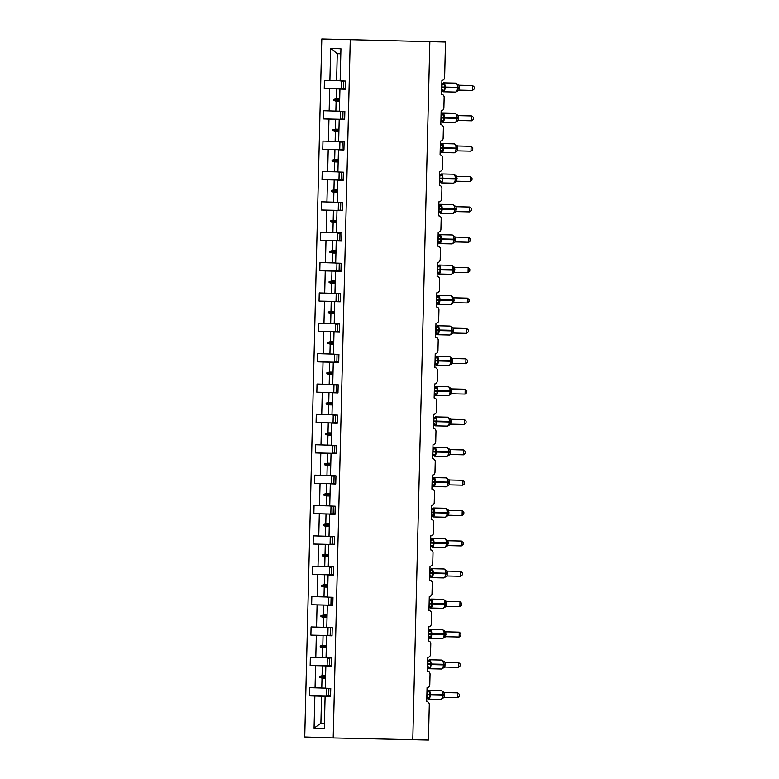 <?xml version="1.0" encoding="UTF-8"?>
<svg xmlns="http://www.w3.org/2000/svg" width="779" height="779" viewBox="0 0 779 779"><rect width="100%" height="100%" fill="white"/><g stroke="black" fill="none" stroke-linecap="round" stroke-linejoin="round"><path stroke-width="1.17" d="M321.795 38.95L445.491 42.027L321.795 38.95L304.735 736.973L333.198 737.937L350.258 39.914M445.491 42.027L444.624 77.452A2.921 2.649 -88.1 0 1 441.907 80.315L441.557 94.327A2.921 2.649 91.9 0 1 444.147 97.307L443.884 107.823A2.921 2.649 -88.1 0 1 441.157 110.686L440.817 124.698A2.921 2.649 91.9 0 1 443.397 127.678L443.144 138.185A2.921 2.649 -88.1 0 1 440.417 141.048L440.077 155.06A2.921 2.649 91.9 0 1 442.657 158.04L442.404 168.556A2.921 2.649 -88.1 0 1 439.677 171.409L439.337 185.431A2.921 2.649 91.9 0 1 441.917 188.411L441.664 198.918A2.921 2.649 -88.1 0 1 438.937 201.78L438.596 215.793A2.921 2.649 91.9 0 1 441.177 218.772L440.914 229.279A2.921 2.649 -88.1 0 1 438.197 232.142L437.847 246.154A2.921 2.649 91.9 0 1 437.876 246.164A2.921 2.649 91.9 0 1 440.437 249.134L440.174 259.65A2.921 2.649 -88.1 0 1 437.447 262.513L437.107 276.526A2.921 2.649 91.9 0 1 439.687 279.505L439.434 290.012A2.921 2.649 -88.1 0 1 436.707 292.875L436.367 306.887A2.921 2.649 91.9 0 1 438.947 309.867L438.694 320.383A2.921 2.649 -88.1 0 1 435.967 323.236L435.627 337.258A2.921 2.649 91.9 0 1 438.207 340.238L437.954 350.745A2.921 2.649 -88.1 0 1 435.227 353.608L434.886 367.62A2.921 2.649 91.9 0 1 437.467 370.6L437.204 381.116A2.921 2.649 -88.1 0 1 434.487 383.969L434.137 397.991A2.921 2.649 91.9 0 1 436.717 400.971L436.464 411.478A2.921 2.649 -88.1 0 1 433.737 414.34L433.397 428.353A2.921 2.649 91.9 0 1 435.977 431.332L435.724 441.839A2.921 2.649 -88.1 0 1 432.997 444.702L432.657 458.714A2.921 2.649 91.9 0 1 432.686 458.724A2.921 2.649 91.9 0 1 435.237 461.694L434.984 472.21A2.921 2.649 -88.1 0 1 432.257 475.073L431.917 489.085A2.921 2.649 91.9 0 1 434.497 492.065L434.234 502.572A2.921 2.649 -88.1 0 1 431.517 505.435L431.177 519.447A2.921 2.649 91.9 0 1 433.757 522.427L433.494 532.943A2.921 2.649 -88.1 0 1 430.768 535.796L430.427 549.818A2.921 2.649 91.9 0 1 433.007 552.798L432.754 563.305A2.921 2.649 -88.1 0 1 430.027 566.167L429.687 580.18A2.921 2.649 91.9 0 1 432.267 583.159L432.014 593.676A2.921 2.649 -88.1 0 1 429.287 596.529L428.947 610.551A2.921 2.649 91.9 0 1 431.527 613.531L431.274 624.037A2.921 2.649 -88.1 0 1 428.547 626.9L428.207 640.913A2.921 2.649 91.9 0 1 430.787 643.892L430.524 654.399A2.921 2.649 -88.1 0 1 427.807 657.262L427.457 671.274A2.921 2.649 91.9 0 1 427.486 671.284A2.921 2.649 91.9 0 1 430.047 674.254L429.784 684.77A2.921 2.649 -88.1 0 1 427.058 687.633L426.717 701.645A2.921 2.649 91.9 0 1 426.746 701.645L426.717 701.645M325.301 688.091L321.766 688.013L322.009 678.11L325.544 678.197M330.549 696.299L309.409 695.832L309.604 687.653L321.766 688.013M330.549 696.455L325.096 696.358L330.549 696.543L330.744 688.373L325.301 688.188L325.836 665.996L331.289 666.094M326.041 657.729L322.506 657.651L322.749 647.748L326.284 647.826M331.299 665.938L310.149 665.461L310.344 657.291L322.506 657.651M325.836 665.996L331.289 666.181L331.484 658.002L326.041 657.817L326.586 635.635L332.029 635.732M326.781 627.358L323.246 627.28L323.489 617.387L327.024 617.465M332.039 635.576L310.889 635.099L311.084 626.92L323.246 627.28M326.586 635.635L332.029 635.82L332.234 627.64L326.781 627.455L327.326 605.264L332.779 605.361M327.531 596.996L323.996 596.918L324.23 587.015L327.764 587.093M332.779 605.205L311.629 604.728L311.834 596.558L323.996 596.918M327.326 605.264L332.769 605.449L332.974 597.279L327.521 597.094L328.066 574.902L333.519 574.999M328.271 566.635L324.736 566.547L324.979 556.654L328.514 556.732M333.519 574.844L312.369 574.366L312.574 566.187L324.736 566.547M328.066 574.902L333.519 575.087L333.714 566.908L328.271 566.722L328.806 544.531L334.259 544.628M329.011 536.264L325.476 536.186L325.719 526.283L329.254 526.361M334.259 544.472L313.119 544.005L313.314 535.825L325.476 536.186M328.806 544.531L334.259 544.716L334.454 536.546L329.011 536.361L329.556 514.169L334.999 514.267M329.751 505.902L326.216 505.824L326.459 495.921L329.994 495.999M335.009 514.111L313.859 513.634L314.054 505.464L326.216 505.824M329.556 514.169L334.999 514.354L335.204 506.175L329.751 505.99L330.296 483.798L335.739 483.905M330.491 475.531L326.956 475.453L327.199 465.55L330.734 465.638M335.749 483.74L314.599 483.272L314.804 475.093L326.956 475.453M330.296 483.798L335.739 483.983L335.944 475.813L330.491 475.628L331.036 453.436L336.489 453.534M331.241 445.169L327.706 445.091L327.94 435.188L331.484 435.266M336.489 453.378L315.339 452.901L315.544 444.731L327.706 445.091M331.036 453.436L336.479 453.621L336.684 445.442L331.231 445.257L331.776 423.075L337.229 423.172M331.981 414.798L328.446 414.72L328.689 404.827L332.224 404.905M337.229 423.016L316.079 422.539L316.284 414.36L328.446 414.72M331.776 423.075L337.229 423.26L337.424 415.08L331.981 414.895L332.516 392.704L337.969 392.801M332.721 384.437L329.186 384.359L329.429 374.456L332.964 374.533M337.969 392.645L316.829 392.168L317.024 383.998L329.186 384.359M332.516 392.704L337.969 392.889L338.164 384.719L332.721 384.534L333.266 362.342L338.709 362.439M333.461 354.075L329.926 353.987L330.169 344.094L333.704 344.172M338.719 362.284L317.569 361.807L317.764 353.627L329.926 353.987M333.266 362.342L338.709 362.527L338.914 354.348L333.461 354.163L334.006 331.971L339.459 332.068M334.21 323.704L330.666 323.626L330.909 313.723L334.444 313.801M339.459 331.912L318.309 331.445L318.514 323.266L330.666 323.626M334.006 331.971L339.449 332.156L339.654 323.986L334.201 323.801L334.746 301.609L340.199 301.707M334.951 293.342L331.416 293.264L331.65 283.361L335.194 283.439M340.199 301.551L319.049 301.074L319.254 292.904L331.416 293.264M334.746 301.609L340.199 301.794L340.394 293.615L334.951 293.43L335.486 271.238L340.939 271.345M335.691 262.971L332.156 262.893L332.399 252.99L335.934 253.078M340.939 271.18L319.789 270.712L319.994 262.533L332.156 262.893M335.486 271.238L340.939 271.423L341.134 263.253L335.691 263.068L336.226 240.877L341.679 240.974M336.431 232.609L332.896 232.532L333.139 222.628L336.674 222.706M341.689 240.818L320.539 240.341L320.734 232.171L332.896 232.532M336.226 240.877L341.679 241.062L341.874 232.882L336.431 232.697L336.976 210.515L342.419 210.612M337.171 202.238L333.636 202.16L333.879 192.267L337.414 192.345M342.429 210.457L321.279 209.979L321.474 201.8L333.636 202.16M336.976 210.515L342.419 210.7L342.624 202.521L337.171 202.336L337.716 180.144L343.169 180.241M337.92 171.877L334.376 171.799L334.619 161.896L338.154 161.974M343.169 180.085L322.019 179.608L322.224 171.438L334.376 171.799M337.716 180.144L343.159 180.329L343.364 172.159L337.911 171.974L338.456 149.782L343.909 149.88M338.661 141.515L335.126 141.427L335.369 131.534L338.904 131.612M343.909 149.724L322.759 149.247L322.964 141.067L335.126 141.427M338.456 149.782L343.909 149.967L344.104 141.788L338.661 141.603L339.196 119.411L344.649 119.508M339.401 111.144L335.866 111.066L336.109 101.163L339.644 101.241M344.649 119.353L323.509 118.885L323.704 110.706L335.866 111.066M339.196 119.411L344.649 119.596L344.844 111.426L339.401 111.241L339.936 89.049L345.389 89.234L345.594 81.055L340.141 80.87L340.929 48.756L330.676 48.405L329.897 80.529L336.606 80.704L337.268 53.644L330.676 48.405M340.141 80.782L336.606 80.704M329.897 80.529L324.444 80.344L324.249 88.514L336.411 88.874L336.168 98.777L333.568 99.42L333.539 100.394L336.109 101.163M333.198 737.937L428.431 740.05L429.297 704.625A2.921 2.649 91.9 0 0 426.746 701.645M325.096 696.358L324.317 728.482L314.064 728.131L314.852 696.017L309.409 695.832M314.852 696.017L330.549 696.387M315.057 687.838L315.592 665.646L310.149 665.461M315.592 665.646L331.289 666.026M315.797 657.476L316.332 635.284L310.889 635.099M316.332 635.284L332.039 635.664M316.537 627.105L317.082 604.913L311.629 604.728M317.082 604.913L332.779 605.293M317.277 596.743L317.822 574.551L312.369 574.366M317.822 574.551L333.519 574.931M318.017 566.372L318.562 544.19L313.119 544.005M318.562 544.19L334.259 544.56M318.767 536.01L319.302 513.819L313.859 513.634M319.302 513.819L334.999 514.198M319.507 505.649L320.052 483.457L314.599 483.272M320.052 483.457L335.749 483.827M320.247 475.278L320.792 453.086L315.339 452.901M320.792 453.086L336.489 453.466M320.987 444.916L321.532 422.724L316.079 422.539M321.532 422.724L337.229 423.104M321.727 414.545L322.272 392.353L316.829 392.168M322.272 392.353L337.969 392.733M322.477 384.183L323.012 361.992L317.569 361.807M323.012 361.992L338.709 362.371M323.217 353.812L323.762 331.63L318.309 331.445M323.762 331.63L339.459 332M323.957 323.451L324.502 301.259L319.049 301.074M324.502 301.259L340.199 301.639M324.697 293.089L325.242 270.897L319.789 270.712M325.242 270.897L340.939 271.267M325.447 262.718L325.982 240.526L320.539 240.341M325.982 240.526L341.679 240.906M326.187 232.356L326.722 210.164L321.279 209.979M326.722 210.164L342.429 210.544M326.927 201.985L327.472 179.793L322.019 179.608M327.472 179.793L343.169 180.173M327.667 171.623L328.212 149.432L322.759 149.247M328.212 149.432L343.909 149.811M328.407 141.252L328.952 119.07L323.509 118.885M328.952 119.07L344.649 119.44M329.157 110.891L329.692 88.699M325.603 675.802L322.068 675.724L322.311 665.821M322.068 675.724L319.468 676.367L319.439 677.341L322.009 678.11M326.343 645.44L322.808 645.363L323.051 635.46M322.808 645.363L320.208 645.995L320.188 646.969L322.749 647.748M327.083 615.069L323.548 614.991L323.791 605.088M323.548 614.991L320.948 615.634L320.929 616.608L323.489 617.387M327.823 584.708L324.288 584.63L324.531 574.727M324.288 584.63L321.688 585.272L321.669 586.236L324.23 587.015M328.572 554.336L325.038 554.259L325.271 544.365M325.038 554.259L322.438 554.901L322.409 555.875L324.979 556.654M329.313 523.975L325.778 523.897L326.021 513.994M325.778 523.897L323.178 524.54L323.149 525.513L325.719 526.283M330.053 493.613L326.518 493.526L326.761 483.632M326.518 493.526L323.918 494.168L323.898 495.142L326.459 495.921M330.793 463.242L327.258 463.164L327.501 453.261M327.258 463.164L324.658 463.807L324.639 464.781L327.199 465.55M331.542 432.881L327.998 432.803L328.241 422.9M327.998 432.803L325.408 433.436L325.379 434.409L327.94 435.188M332.282 402.509L328.748 402.431L328.981 392.528M328.748 402.431L326.148 403.074L326.119 404.048L328.689 404.827M333.022 372.148L329.488 372.07L329.731 362.167M329.488 372.07L326.888 372.713L326.868 373.677L329.429 374.456M333.763 341.777L330.228 341.699L330.471 331.805M330.228 341.699L327.628 342.341L327.608 343.315L330.169 344.094M334.503 311.415L330.968 311.337L331.211 301.434M330.968 311.337L328.368 311.98L328.349 312.954L330.909 313.723M335.252 281.053L331.708 280.966L331.951 271.073M331.708 280.966L329.118 281.608L329.089 282.582L331.65 283.361M335.992 250.682L332.458 250.604L332.701 240.701M332.458 250.604L329.858 251.247L329.829 252.221L332.399 252.99M336.732 220.321L333.198 220.243L333.441 210.34M333.198 220.243L330.598 220.876L330.578 221.849L333.139 222.628M337.473 189.949L333.938 189.872L334.181 179.968M333.938 189.872L331.338 190.514L331.318 191.488L333.879 192.267M338.213 159.588L334.678 159.51L334.921 149.607M334.678 159.51L332.078 160.153L332.058 161.126L334.619 161.896M338.962 129.217L335.428 129.139L335.661 119.245M335.428 129.139L332.828 129.781L332.799 130.755L335.369 131.534M339.702 98.855L336.168 98.777M345.389 89.079L336.411 88.874M339.936 89.049L345.389 89.147M345.399 88.991L324.249 88.514M324.444 723.321L320.899 723.243L321.561 696.192M412.782 739.719L429.842 41.706M340.803 53.761L337.268 53.644M314.064 728.131L320.899 723.243L324.434 723.37M339.663 100.53L333.539 100.394M339.683 99.556L333.568 99.42M338.914 130.891L332.799 130.755M338.943 129.918L332.828 129.781M338.174 161.263L332.058 161.126M338.203 160.289L332.078 160.153M337.434 191.624L331.318 191.488M337.453 190.651L331.338 190.514M336.694 221.986L330.578 221.849M336.713 221.012L330.598 220.876M335.953 252.357L329.829 252.221M335.973 251.383L329.858 251.247M335.204 282.719L329.089 282.582M335.233 281.745L329.118 281.608M334.464 313.09L328.349 312.954M334.493 312.116L328.368 311.98M333.724 343.451L327.608 343.315M333.743 342.478L327.628 342.341M332.984 373.823L326.868 373.677M333.003 372.849L326.888 372.713M332.243 404.184L326.119 404.048M332.263 403.21L326.148 403.074M331.494 434.546L325.379 434.409M331.523 433.572L325.408 433.436M330.754 464.917L324.639 464.781M330.783 463.943L324.658 463.807M330.014 495.278L323.898 495.142M330.033 494.305L323.918 494.168M329.274 525.65L323.149 525.513M329.293 524.676L323.178 524.54M328.524 556.011L322.409 555.875M328.553 555.038L322.438 554.901M327.784 586.383L321.669 586.236M327.813 585.409L321.688 585.272M327.044 616.744L320.929 616.608M327.073 615.77L320.948 615.634M326.304 647.106L320.188 646.969M326.323 646.132L320.208 645.995M325.564 677.477L319.439 677.341M325.583 676.503L319.468 676.367M442.005 84.122L444.546 84.21L444.39 90.491L441.781 90.831A2.142 2.123 93.4 0 0 441.654 90.607M455.637 92.068A4.187 1.753 -88.7 0 0 455.647 92.068L458.987 90.111L457.166 91.192L458.062 87.949L457.341 84.074L459.113 85.242L458.987 90.111L472.493 90.413L472.61 85.544L459.113 85.242A2.142 2.123 93.4 0 0 459.182 85.242L459.084 85.242M472.493 90.413L474.216 88.981L474.265 87.034L472.61 85.544L458.889 85.213M441.674 89.721L442.082 84.862M441.966 89.731L444.39 90.491M442.16 84.862L444.546 84.21M441.839 87.579L445.111 87.667A4.187 1.753 91.3 0 1 443.27 91.786L455.647 92.068A4.187 1.753 -88.7 0 0 457.487 87.939L457.507 87.355A4.187 1.753 -88.7 0 0 455.861 83.11L459.113 85.242M341.397 81.279L341.212 88.67L343.539 88.728L343.714 81.337L341.397 81.279L343.714 81.337M345.399 88.748L343.539 88.728M442.56 121.242L441.041 121.193A2.142 2.123 93.4 0 0 440.914 120.979L442.511 122.157A4.187 1.753 91.3 0 1 442.521 122.157L442.53 122.157A4.187 1.753 91.3 0 0 444.371 118.028L443.348 118.009L443.65 120.862L442.56 121.242A2.142 1.587 91.7 0 0 441.216 120.093L441.05 115.214M458.558 118.34L456.747 118.311A4.187 1.753 -88.7 0 1 454.907 122.43A4.187 1.753 -88.7 0 0 454.907 122.43L458.247 120.472L456.426 121.553L457.331 117.736L456.601 114.445L458.451 115.613L458.247 120.472L471.753 120.774L471.87 115.915L458.451 115.613A2.142 2.123 93.4 0 1 458.364 115.604L455.111 113.481A4.187 1.753 -88.7 0 0 455.111 113.481A4.187 1.753 -88.7 0 0 455.102 113.481M471.753 120.774L473.476 119.353L473.525 117.405L471.87 115.915L458.14 115.584M440.933 120.083L443.65 120.862M441.265 114.494L443.806 114.581L443.348 118.009L441.089 117.95M441.42 115.224L443.806 114.581M340.647 111.64L340.472 119.041L342.799 119.099L342.974 111.699L340.647 111.64L344.844 111.699M344.844 111.718L342.974 111.699M344.659 119.119L342.799 119.099M440.515 144.855L443.056 144.943L442.91 151.223L440.291 151.564A2.142 2.123 93.4 0 0 440.164 151.34M457.818 148.701L456.007 148.672A4.187 1.753 -88.7 0 1 454.167 152.801A4.187 1.753 -88.7 0 0 454.167 152.801L457.507 150.844L455.686 151.924L456.591 148.098L455.861 144.806L457.701 145.975L457.507 150.844L471.003 151.145L471.129 146.277L457.701 145.975A2.142 2.123 93.4 0 1 457.624 145.975L454.371 143.842A4.187 1.753 -88.7 0 0 454.361 143.842L441.985 143.57A4.187 1.753 91.3 0 1 443.641 147.815L443.631 148.4A4.187 1.753 91.3 0 1 441.781 152.518L440.164 151.369M471.003 151.145L472.736 149.714L472.775 147.767L471.129 146.277L457.4 145.946M440.193 150.454L440.602 145.595M441.82 151.613A2.142 1.587 91.7 0 0 440.476 150.464L442.91 151.223M440.68 145.595L443.056 144.943M339.907 142.012L339.732 149.402L342.049 149.461L342.234 142.06L339.907 142.012L342.234 142.06M343.919 149.48L342.049 149.461M439.775 175.226L442.316 175.314L442.16 181.585L439.551 181.926A2.142 2.123 93.4 0 0 439.424 181.711M457.078 179.073L455.267 179.043A4.187 1.753 -88.7 0 1 453.427 183.162A4.187 1.753 -88.7 0 0 453.427 183.162L456.767 181.205L454.946 182.286L455.832 179.053L455.111 175.168L456.883 176.336L456.767 181.205L470.263 181.507L470.38 176.638L456.883 176.336A2.142 2.123 93.4 0 0 456.961 176.346L456.854 176.336M470.263 181.507L471.986 180.076L472.035 178.138L470.38 176.638L456.66 176.307M439.444 180.816L439.853 175.957A2.142 1.587 91.7 0 0 441.255 174.866M441.08 181.974A2.142 1.587 91.7 0 0 439.736 180.825L442.16 181.585M439.94 175.957L442.316 175.314M439.609 178.683L455.267 179.043L455.277 178.459A4.187 1.753 -88.7 0 0 453.631 174.214L456.883 176.336M339.167 172.373L338.982 179.774L341.309 179.822L341.494 172.432L339.167 172.373L341.494 172.432M343.179 179.852L341.309 179.822M440.339 212.346L438.811 212.287A2.142 2.123 93.4 0 0 438.684 212.073L440.281 213.251A4.187 1.753 91.3 0 1 440.291 213.251L440.301 213.251A4.187 1.753 91.3 0 0 442.141 209.123L441.118 209.103L441.42 211.956L440.339 212.346A2.142 1.587 91.7 0 0 438.996 211.187L439.113 206.328M456.338 209.434L454.527 209.405A4.187 1.753 -88.7 0 1 452.677 213.534L456.027 211.576L454.196 212.657L455.092 209.415L454.371 205.539L456.143 206.708L456.027 211.576L469.523 211.878L469.64 207.01L456.143 206.708A2.142 2.123 93.4 0 0 456.212 206.708L456.114 206.698M469.523 211.878L471.246 210.447L471.295 208.499L469.64 207.01L455.919 206.678M438.704 211.187L441.42 211.956M439.035 205.588L441.576 205.675L441.118 209.103L438.869 209.045M439.19 206.328L441.576 205.675M452.881 204.575A4.187 1.753 -88.7 0 0 452.872 204.575A4.187 1.753 -88.7 0 0 452.881 204.575L440.505 204.302A4.187 1.753 91.3 0 1 440.515 204.302A4.187 1.753 91.3 0 1 442.16 208.538L442.141 209.123L454.527 209.405L454.537 208.821A4.187 1.753 -88.7 0 0 452.891 204.575L456.143 206.708M338.427 202.735L338.242 210.135L340.569 210.194L340.754 202.793L338.427 202.735L342.614 202.803M342.614 202.813L340.754 202.793M342.429 210.213L340.569 210.194M438.295 235.959L440.836 236.037L440.68 242.318L438.071 242.659A2.142 2.123 93.4 0 0 437.944 242.435M455.598 239.805L453.777 239.766A4.187 1.753 -88.7 0 1 451.937 243.895A4.187 1.753 -88.7 0 0 451.937 243.895L455.277 241.938L453.456 243.019L454.352 239.776L453.631 235.901L455.403 237.069L455.277 241.938L468.783 242.24L468.9 237.371L455.403 237.069A2.142 2.123 93.4 0 0 455.472 237.069L455.403 237.069A2.142 2.123 93.4 0 1 455.394 237.069L455.403 237.069M468.783 242.24L470.506 240.808L470.555 238.871L468.9 237.371L455.179 237.04M437.964 241.548L438.373 236.689M439.59 242.707A2.142 1.587 91.7 0 0 438.246 241.558L440.68 242.318M438.45 236.689L440.836 236.037M438.129 239.406L453.777 239.766L453.797 239.182A4.187 1.753 -88.7 0 0 452.151 234.946L455.394 237.069M337.677 233.106L337.502 240.497L339.829 240.555L340.004 233.164L337.677 233.106L340.004 233.164M341.689 240.575L339.829 240.555M437.555 266.321L440.096 266.408L439.94 272.689L437.331 273.02A2.142 2.123 93.4 0 0 437.204 272.806M454.848 270.167L453.037 270.138A4.187 1.753 -88.7 0 1 451.197 274.266A4.187 1.753 -88.7 0 0 451.197 274.266L454.537 272.309L452.716 273.38L453.621 269.563L452.891 266.272L454.732 267.44L454.537 272.309L468.043 272.611L468.16 267.742L454.732 267.44A2.142 2.123 93.4 0 1 454.654 267.44L451.401 265.308A4.187 1.753 -88.7 0 0 451.392 265.308L439.015 265.026A4.187 1.753 91.3 0 1 440.671 269.271L440.661 269.855A4.187 1.753 91.3 0 1 438.82 273.984A4.187 1.753 91.3 0 1 438.811 273.984L437.194 272.835M468.043 272.611L469.766 271.18L469.815 269.232L468.16 267.742L454.43 267.411M437.223 271.92L437.632 267.051M438.85 273.078A2.142 1.587 91.7 0 0 437.506 271.92L439.94 272.689M437.71 267.051L440.096 266.408M336.937 263.468L336.762 270.868L339.089 270.926L339.264 263.526L336.937 263.468L341.134 263.536M341.124 263.545L339.264 263.526M340.949 270.946L339.089 270.926M438.11 303.44L436.581 303.391A2.142 2.123 93.4 0 0 436.454 303.167L438.071 304.346A4.187 1.753 91.3 0 0 439.921 300.227L438.889 300.197L439.2 303.05L438.11 303.44A2.142 1.587 91.7 0 0 436.766 302.291L436.892 297.422A2.142 1.587 91.7 0 0 438.285 296.322L439.346 296.77L438.889 300.197L436.639 300.139M454.108 300.538L452.297 300.499A4.187 1.753 -88.7 0 1 450.457 304.628A4.187 1.753 -88.7 0 0 450.457 304.628L453.797 302.671L451.976 303.752L452.881 299.925L452.151 296.633L453.914 297.802L453.797 302.671L467.293 302.973L467.419 298.104L453.914 297.802A2.142 2.123 93.4 0 0 453.991 297.802L453.884 297.802M467.293 302.973L469.016 301.541L469.065 299.594L467.419 298.104L453.69 297.773M436.483 302.281L439.2 303.05M436.805 296.682L438.285 296.322M436.97 297.422L439.346 296.77M450.651 295.669L450.651 295.669A4.187 1.753 -88.7 0 0 450.651 295.669L438.275 295.397A4.187 1.753 91.3 0 1 438.285 295.397A4.187 1.753 91.3 0 1 439.931 299.642L439.921 300.227L452.297 300.499L452.307 299.915A4.187 1.753 -88.7 0 0 450.661 295.669L453.914 297.802M336.197 293.839L336.012 301.23L338.339 301.288L338.524 293.897L336.197 293.839L340.384 293.897M340.384 293.917L338.524 293.897M340.209 301.307L338.339 301.288M437.37 333.802L435.841 333.753A2.142 2.123 93.4 0 0 435.714 333.539L437.311 334.717A4.187 1.753 91.3 0 1 437.321 334.717L437.331 334.717A4.187 1.753 91.3 0 0 439.171 330.588L438.149 330.569L438.45 333.422L437.37 333.802A2.142 1.587 91.7 0 0 436.026 332.652L436.143 327.784A2.142 1.587 91.7 0 0 437.545 326.693L438.606 327.141L438.149 330.569L435.899 330.51M453.368 330.9L451.557 330.871A4.187 1.753 -88.7 0 1 449.717 334.989A4.187 1.753 -88.7 0 0 449.717 334.989L453.057 333.032L451.226 334.113L452.122 330.88L451.401 327.005L453.174 328.163L453.057 333.032L466.553 333.334L466.67 328.475L453.174 328.163A2.142 2.123 93.4 0 0 453.251 328.173L453.144 328.163M466.553 333.334L468.276 331.912L468.325 329.965L466.67 328.475L452.95 328.144M435.734 332.643L438.45 333.422M436.065 327.053L437.545 326.693M436.23 327.784L438.606 327.141M449.911 326.041A4.187 1.753 -88.7 0 0 449.902 326.041A4.187 1.753 -88.7 0 0 449.911 326.041L437.535 325.758A4.187 1.753 91.3 0 1 437.545 325.758A4.187 1.753 91.3 0 1 439.19 330.004L439.171 330.588L451.557 330.871L451.567 330.286A4.187 1.753 -88.7 0 0 449.921 326.041L453.174 328.163M335.457 324.2L335.272 331.601L337.599 331.659L337.784 324.259L335.457 324.2L337.784 324.259M339.469 331.679L337.599 331.659M435.325 357.415L437.866 357.503L437.71 363.783L435.101 364.114A2.142 2.123 93.4 0 0 434.974 363.9M452.628 361.261L450.817 361.232A4.187 1.753 -88.7 0 1 448.967 365.361A4.187 1.753 -88.7 0 0 448.967 365.361L452.307 363.404L450.486 364.484L451.382 361.242L450.661 357.366L452.433 358.535L452.307 363.404L465.813 363.705L465.93 358.837L452.433 358.535A2.142 2.123 93.4 0 0 452.502 358.535L449.171 356.402A4.187 1.753 -88.7 0 0 449.171 356.402A4.187 1.753 -88.7 0 0 449.162 356.402M465.813 363.705L467.536 362.274L467.585 360.326L465.93 358.837L452.209 358.506M434.994 363.014L435.403 358.155M436.63 364.173A2.142 1.587 91.7 0 0 435.286 363.014L437.71 363.783M435.48 358.155L437.866 357.503M334.717 354.562L334.532 361.962L336.859 362.021L337.034 354.62L334.717 354.562L337.034 354.62M338.719 362.04L336.859 362.021M434.585 387.786L437.126 387.874L436.97 394.145L434.361 394.486A2.142 2.123 93.4 0 0 434.234 394.271M451.878 391.633L450.067 391.603A4.187 1.753 -88.7 0 1 448.227 395.722A4.187 1.753 -88.7 0 0 448.227 395.722L451.567 393.765L449.746 394.846L450.651 391.029L449.921 387.728L451.771 388.906L451.567 393.765L465.073 394.067L465.19 389.198L451.771 388.906A2.142 2.123 93.4 0 1 451.684 388.896L448.431 386.774A4.187 1.753 -88.7 0 0 448.422 386.774L436.055 386.491A4.187 1.753 91.3 0 1 437.701 390.737L437.691 391.321A4.187 1.753 91.3 0 1 435.851 395.45A4.187 1.753 91.3 0 1 435.841 395.45L434.234 394.301M465.073 394.067L466.796 392.635L466.845 390.698L465.19 389.198L451.469 388.867M434.254 393.376L434.663 388.517M435.88 394.534A2.142 1.587 91.7 0 0 434.536 393.385L436.97 394.145M434.74 388.517L437.126 387.874M333.967 384.933L333.792 392.334L336.119 392.382L336.294 384.992L333.967 384.933L338.164 384.992M338.164 385.011L336.294 384.992M337.979 392.412L336.119 392.382M435.14 424.906L433.611 424.847A2.142 2.123 93.4 0 0 433.484 424.633L435.11 425.811A4.187 1.753 91.3 0 1 435.101 425.811A4.187 1.753 91.3 0 0 436.951 421.682L435.928 421.663L436.23 424.516L435.14 424.906A2.142 1.587 91.7 0 0 433.796 423.747L433.922 418.888A2.142 1.587 91.7 0 0 435.315 417.787L436.386 418.235L435.928 421.663L433.669 421.605M451.138 421.994L449.327 421.965A4.187 1.753 -88.7 0 1 447.487 426.094A4.187 1.753 -88.7 0 0 447.487 426.094L450.827 424.136L449.006 425.217L449.911 421.39L449.181 418.099L450.944 419.268L450.827 424.136L464.333 424.438L464.45 419.569L450.944 419.268A2.142 2.123 93.4 0 0 451.022 419.268L450.914 419.258M464.333 424.438L466.056 423.007L466.105 421.059L464.45 419.569L450.72 419.238M433.513 423.747L436.23 424.516M433.845 418.148L435.315 417.787M434 418.888L436.386 418.235M447.691 417.135A4.187 1.753 -88.7 0 0 447.682 417.135A4.187 1.753 -88.7 0 0 447.691 417.135L435.305 416.862A4.187 1.753 91.3 0 1 435.315 416.862A4.187 1.753 91.3 0 1 436.961 421.098L436.951 421.682L449.327 421.965L449.347 421.381A4.187 1.753 -88.7 0 0 447.701 417.135L450.944 419.268M333.227 415.295L333.052 422.695L335.369 422.754L335.554 415.353L333.227 415.295L335.554 415.353M337.239 422.773L335.369 422.754M433.095 448.519L435.636 448.597L435.49 454.878L432.871 455.218A2.142 2.123 93.4 0 0 432.744 454.994M450.398 452.365L448.587 452.326A4.187 1.753 -88.7 0 1 446.747 456.455A4.187 1.753 -88.7 0 0 446.747 456.455L450.087 454.498L448.266 455.579L449.171 451.752L448.441 448.461L450.204 449.629L450.087 454.498L463.583 454.8L463.709 449.931L450.204 449.629A2.142 2.123 93.4 0 0 450.281 449.629L450.174 449.629M463.583 454.8L465.306 453.368L465.355 451.431L463.709 449.931L449.98 449.6M432.764 454.108L433.182 449.249A2.142 1.587 91.7 0 0 434.575 448.149M434.4 455.267A2.142 1.587 91.7 0 0 433.056 454.118L435.49 454.878M433.26 449.249L435.636 448.597M432.929 451.966L448.587 452.326L448.597 451.742A4.187 1.753 -88.7 0 0 446.951 447.506L450.204 449.629M332.487 445.666L332.302 453.057L334.629 453.115L334.814 445.724L332.487 445.666L334.814 445.724M336.499 453.135L334.629 453.115M432.355 478.881L434.896 478.968L434.74 485.249L432.131 485.58A2.142 2.123 93.4 0 0 432.004 485.366M449.658 482.727L447.847 482.698A4.187 1.753 -88.7 0 1 445.997 486.826A4.187 1.753 -88.7 0 0 445.997 486.826L449.347 484.869L447.516 485.94L448.412 482.707L447.691 478.832L449.464 479.991L449.347 484.869L462.843 485.161L462.96 480.302L449.464 479.991A2.142 2.123 93.4 0 0 449.532 480L449.434 479.991M462.843 485.161L464.566 483.74L464.615 481.792L462.96 480.302L449.24 479.971M432.024 484.48L432.433 479.611M433.66 485.638A2.142 1.587 91.7 0 0 432.316 484.48L434.74 485.249M432.52 479.611L434.896 478.968M432.189 482.337L447.847 482.698L447.857 482.113A4.187 1.753 -88.7 0 0 446.211 477.868L449.464 479.991M331.747 476.027L331.562 483.428L333.889 483.486L334.074 476.086L331.747 476.027L334.074 476.086M335.749 483.506L333.889 483.486M432.91 516L431.391 515.951A2.142 2.123 93.4 0 0 431.264 515.727L432.861 516.905A4.187 1.753 91.3 0 1 432.871 516.905L432.881 516.905A4.187 1.753 91.3 0 0 434.721 512.786L433.699 512.757L434 515.61L432.91 516A2.142 1.587 91.7 0 0 431.566 514.851L431.693 509.982M448.928 512.514L447.117 512.475L447.097 513.059A4.187 1.753 -88.7 0 1 445.257 517.188A4.187 1.753 -88.7 0 0 445.257 517.188L448.597 515.231L446.776 516.311L447.672 513.069L446.951 509.193L448.801 510.362L448.597 515.231L462.103 515.532L462.22 510.664L448.801 510.362A2.142 2.123 93.4 0 1 448.723 510.362L445.461 508.229A4.187 1.753 -88.7 0 0 445.452 508.229L433.085 507.957A4.187 1.753 91.3 0 1 434.74 512.202L434.721 512.786L448.918 513.098M462.103 515.532L463.826 514.101L463.875 512.154L462.22 510.664L448.5 510.333M431.284 514.841L434 515.61M431.615 509.242L434.156 509.33L433.699 512.757L431.449 512.699M431.77 509.982L434.156 509.33M331.007 506.399L330.822 513.789L333.149 513.848L333.324 506.457L331.007 506.399L335.194 506.457M335.194 506.477L333.324 506.457M335.009 513.867L333.149 513.848M430.875 539.613L433.416 539.701L433.26 545.972L430.651 546.313A2.142 2.123 93.4 0 0 430.524 546.098M448.168 543.46L446.357 543.43A4.187 1.753 -88.7 0 1 444.517 547.549A4.187 1.753 -88.7 0 0 444.517 547.549L447.857 545.592L446.036 546.673L446.942 542.856L446.211 539.565L448.061 540.733L447.857 545.592L461.363 545.894L461.48 541.035L448.061 540.733A2.142 2.123 93.4 0 1 447.974 540.723L444.721 538.601A4.187 1.753 -88.7 0 0 444.721 538.601A4.187 1.753 -88.7 0 0 444.712 538.601L432.335 538.318A4.187 1.753 91.3 0 1 433.991 542.564L433.981 543.148A4.187 1.753 91.3 0 1 432.141 547.277A4.187 1.753 91.3 0 1 432.131 547.277L430.524 546.128M461.363 545.894L463.086 544.463L463.135 542.525L461.48 541.035L447.759 540.704M430.544 545.203L430.953 540.344A2.142 1.587 91.7 0 0 432.345 539.253M432.17 546.361A2.142 1.587 91.7 0 0 430.826 545.212L433.26 545.972M431.03 540.344L433.416 539.701M330.257 536.76L330.082 544.161L332.409 544.219L332.584 536.819L330.257 536.76L332.584 536.819M334.269 544.239L332.409 544.219M430.125 569.975L432.666 570.062L432.52 576.343L429.901 576.674A2.142 2.123 93.4 0 0 429.774 576.46M447.428 573.821L445.617 573.792A4.187 1.753 -88.7 0 1 443.777 577.921A4.187 1.753 -88.7 0 0 443.777 577.921L447.117 575.963L445.296 577.044L446.201 573.217L445.471 569.926L447.234 571.095L447.117 575.963L460.613 576.265L460.74 571.396L447.234 571.095A2.142 2.123 93.4 0 0 447.312 571.095L447.204 571.095M460.613 576.265L462.346 574.834L462.385 572.886L460.74 571.396L447.01 571.065M429.804 575.574L430.212 570.715A2.142 1.587 91.7 0 0 431.605 569.615M431.43 576.733A2.142 1.587 91.7 0 0 430.086 575.574L432.52 576.343M430.29 570.715L432.666 570.062M429.959 573.432L445.617 573.792L445.627 573.208A4.187 1.753 -88.7 0 0 443.981 568.962L447.234 571.095M329.517 567.122L329.342 574.522L331.659 574.581L331.844 567.18L329.517 567.122L331.844 567.18M333.529 574.6L331.659 574.581M430.69 607.094L429.161 607.045A2.142 2.123 93.4 0 0 429.034 606.831L430.631 608.01A4.187 1.753 91.3 0 1 430.641 608.01L430.651 608.01A4.187 1.753 91.3 0 0 432.491 603.881L431.469 603.852L431.77 606.705L430.69 607.094A2.142 1.587 91.7 0 0 429.346 605.945L429.463 601.076M443.027 608.282A4.187 1.753 -88.7 0 0 443.037 608.282L446.377 606.325L444.556 607.406L445.442 604.173L444.721 600.288L446.494 601.456L446.377 606.325L459.873 606.627L459.99 601.758L446.494 601.456A2.142 2.123 93.4 0 0 446.571 601.466L446.464 601.456M459.873 606.627L461.596 605.195L461.645 603.258L459.99 601.758L446.27 601.427M429.054 605.935L431.77 606.705M429.385 600.346L431.926 600.434L431.469 603.852L429.219 603.803M429.55 601.076L431.926 600.434M430.651 608.01L443.037 608.282A4.187 1.753 -88.7 0 0 444.877 604.163L444.887 603.579A4.187 1.753 -88.7 0 0 443.241 599.333L446.494 601.456M328.777 597.493L328.592 604.894L330.919 604.942L331.104 597.551L328.777 597.493L332.964 597.551M332.964 597.571L331.104 597.551M332.789 604.971L330.919 604.942M428.645 630.708L431.186 630.795L431.03 637.076L428.421 637.407A2.142 2.123 93.4 0 0 428.294 637.193M445.948 634.554L444.137 634.525A4.187 1.753 -88.7 0 1 442.287 638.653L445.637 636.696L443.806 637.777L444.702 634.534L443.981 630.659L445.831 631.827L445.637 636.696L459.133 636.998L459.25 632.129L445.831 631.827A2.142 2.123 93.4 0 1 445.754 631.827L442.491 629.695A4.187 1.753 -88.7 0 0 442.482 629.695L430.115 629.422A4.187 1.753 91.3 0 1 431.77 633.658L431.751 634.242A4.187 1.753 91.3 0 1 429.911 638.371A4.187 1.753 91.3 0 1 429.901 638.371L428.294 637.222M459.133 636.998L460.856 635.567L460.905 633.619L459.25 632.129L445.53 631.798M428.314 636.307L428.723 631.448M429.95 637.465A2.142 1.587 91.7 0 0 428.606 636.307L431.03 637.076M428.801 631.448L431.186 630.795M328.037 627.855L327.852 635.255L330.179 635.313L330.364 627.913L328.037 627.855L330.364 627.913M332.039 635.333L330.179 635.313M427.905 661.079L430.446 661.157L430.29 667.437L427.681 667.778A2.142 2.123 93.4 0 0 427.554 667.554M445.208 664.925L443.387 664.886A4.187 1.753 -88.7 0 1 441.547 669.015A4.187 1.753 -88.7 0 0 441.547 669.015L444.887 667.058L443.066 668.139L443.962 664.896L443.241 661.02L445.091 662.189L444.887 667.058L458.393 667.36L458.51 662.491L445.091 662.189A2.142 2.123 93.4 0 1 445.013 662.189L441.751 660.056A4.187 1.753 -88.7 0 0 441.751 660.056A4.187 1.753 -88.7 0 0 441.742 660.056L429.375 659.784A4.187 1.753 91.3 0 1 431.021 664.029L431.011 664.614A4.187 1.753 91.3 0 1 429.171 668.742A4.187 1.753 91.3 0 1 429.161 668.742L427.554 667.593M458.393 667.36L460.116 665.928L460.165 663.99L458.51 662.491L444.79 662.16M427.574 666.668L427.983 661.809A2.142 1.587 91.7 0 0 429.375 660.709M429.2 667.827A2.142 1.587 91.7 0 0 427.856 666.678L430.29 667.437M428.061 661.809L430.446 661.157M327.297 658.226L327.112 665.617L329.439 665.675L329.614 658.284L327.297 658.226L329.614 658.284M331.299 665.694L329.439 665.675M427.165 691.44L429.706 691.528L429.55 697.809L426.941 698.14A2.142 2.123 93.4 0 0 426.814 697.926L428.431 699.104A4.187 1.753 91.3 0 1 428.421 699.104M444.458 695.287L442.647 695.258A4.187 1.753 -88.7 0 1 440.807 699.386A4.187 1.753 -88.7 0 0 440.807 699.386L444.147 697.429L442.326 698.5L443.232 694.683L442.501 691.392L444.264 692.55L444.147 697.429L457.653 697.721L457.77 692.862L444.264 692.55A2.142 2.123 93.4 0 0 444.342 692.56L444.351 692.56M457.653 697.721L459.376 696.299L459.425 694.352L457.77 692.862L444.04 692.531M426.834 697.039L427.243 692.171A2.142 1.587 91.7 0 0 428.635 691.08M428.46 698.188A2.142 1.587 91.7 0 0 427.116 697.039L429.55 697.809M427.32 692.171L429.706 691.528M426.989 694.897L442.647 695.258L442.667 694.673A4.187 1.753 -88.7 0 0 441.021 690.428L444.264 692.55M326.547 688.587L326.372 695.988L328.699 696.046L328.874 688.646L326.547 688.587L330.744 688.655M330.744 688.665L328.874 688.646M330.559 696.066L328.699 696.046M443.27 91.786A4.187 1.753 91.3 0 1 443.261 91.786L441.654 90.637M455.851 83.11A4.187 1.753 -88.7 0 0 455.842 83.11A4.187 1.753 -88.7 0 0 455.851 83.11L443.475 82.837A4.187 1.753 91.3 0 1 445.13 87.082L445.111 87.667L459.308 87.978M459.318 87.394L441.849 86.995M443.3 90.88A2.142 1.587 91.7 0 0 441.956 89.731M442.053 84.862A2.142 1.587 91.7 0 0 443.475 83.762M457.458 84.278A2.142 2.123 93.4 0 0 458.033 84.872M458.578 117.756L456.767 117.726A4.187 1.753 -88.7 0 0 455.121 113.481L442.725 113.198A4.187 1.753 91.3 0 1 444.381 117.444L444.371 118.028L456.747 118.311L456.767 117.726L441.109 117.366M442.725 113.198A4.187 1.753 91.3 0 1 442.735 113.198L441.07 114.26A2.142 2.123 93.4 0 0 441.206 114.075M441.313 115.224A2.142 1.587 91.7 0 0 442.735 114.133M456.718 114.649A2.142 2.123 93.4 0 0 457.292 115.234M440.349 148.312L456.007 148.672L456.017 148.088A4.187 1.753 -88.7 0 0 454.371 143.842M457.838 148.117L440.369 147.728M441.985 143.57A4.187 1.753 91.3 0 1 441.995 143.57L440.33 144.621M440.573 145.595A2.142 1.587 91.7 0 0 441.995 144.495M455.978 145.011A2.142 2.123 93.4 0 0 456.543 145.605M453.621 174.214A4.187 1.753 -88.7 0 0 453.612 174.214A4.187 1.753 -88.7 0 0 453.621 174.214L441.245 173.931A4.187 1.753 91.3 0 1 441.255 173.931A4.187 1.753 91.3 0 1 442.9 178.177L442.881 178.761A4.187 1.753 91.3 0 1 441.041 182.89A4.187 1.753 91.3 0 1 441.031 182.89L453.427 183.162M457.088 178.488L439.619 178.099M455.238 175.382A2.142 2.123 93.4 0 0 455.803 175.966M456.348 208.85L438.879 208.46M439.083 206.328A2.142 1.587 91.7 0 0 440.505 205.228M440.505 204.302L438.85 205.354A2.142 2.123 93.4 0 0 438.986 205.179M454.488 205.744A2.142 2.123 93.4 0 0 455.063 206.328M452.132 234.946A4.187 1.753 -88.7 0 1 452.141 234.946A4.187 1.753 -88.7 0 0 452.141 234.946L439.765 234.664A4.187 1.753 91.3 0 1 441.411 238.91L441.401 239.494A4.187 1.753 91.3 0 1 439.56 243.623A4.187 1.753 91.3 0 1 439.551 243.623L437.944 242.473M455.608 239.221L438.139 238.832M438.343 236.689A2.142 1.587 91.7 0 0 439.765 235.589M453.748 236.105A2.142 2.123 93.4 0 0 454.323 236.699M437.379 269.777L453.037 270.138L453.057 269.553A4.187 1.753 -88.7 0 0 451.411 265.308A4.187 1.753 -88.7 0 0 451.401 265.308M454.868 269.583L437.399 269.193M439.015 265.026A4.187 1.753 91.3 0 1 439.025 265.026L437.36 266.087M437.603 267.051A2.142 1.587 91.7 0 0 439.025 265.96M453.008 266.476A2.142 2.123 93.4 0 0 453.582 267.061M454.128 299.954L436.659 299.555M452.268 296.838A2.142 2.123 93.4 0 0 452.833 297.432M453.378 330.315L435.909 329.926M437.535 325.758L435.88 326.82A2.142 2.123 93.4 0 0 436.016 326.635M451.518 327.209A2.142 2.123 93.4 0 0 452.093 327.793M435.159 360.872L438.431 360.959A4.187 1.753 91.3 0 1 436.591 365.078A4.187 1.753 91.3 0 1 436.581 365.078L434.974 363.929M452.638 360.677L450.827 360.648A4.187 1.753 -88.7 0 0 449.181 356.402L436.795 356.13A4.187 1.753 91.3 0 1 436.805 356.13A4.187 1.753 91.3 0 1 438.45 360.375L438.431 360.959L450.817 361.232L450.827 360.648L435.169 360.288M435.373 358.155A2.142 1.587 91.7 0 0 436.795 357.055M450.778 357.571A2.142 2.123 93.4 0 0 451.353 358.165M434.409 391.243L450.067 391.603L450.087 391.019A4.187 1.753 -88.7 0 0 448.441 386.774A4.187 1.753 -88.7 0 0 448.431 386.774M451.898 391.048L434.429 390.659M436.055 386.491L434.4 387.543M434.633 388.517A2.142 1.587 91.7 0 0 436.055 387.426M450.038 387.942A2.142 2.123 93.4 0 0 450.613 388.526M451.158 421.41L433.689 421.02M435.305 416.862L433.65 417.914A2.142 2.123 93.4 0 0 433.786 417.739M449.298 418.304A2.142 2.123 93.4 0 0 449.873 418.888M446.942 447.506A4.187 1.753 -88.7 0 0 446.942 447.497A4.187 1.753 -88.7 0 0 446.942 447.506L434.565 447.224A4.187 1.753 91.3 0 1 434.575 447.224A4.187 1.753 91.3 0 1 436.221 451.469L436.211 452.054A4.187 1.753 91.3 0 1 434.361 456.182A4.187 1.753 91.3 0 1 434.351 456.182L432.744 455.033M450.408 451.781L432.949 451.382M448.558 448.665A2.142 2.123 93.4 0 0 449.123 449.259M446.192 477.868A4.187 1.753 -88.7 0 1 446.201 477.868A4.187 1.753 -88.7 0 0 446.201 477.868L433.825 477.585A4.187 1.753 91.3 0 1 433.835 477.585A4.187 1.753 91.3 0 1 435.48 481.831L435.461 482.415A4.187 1.753 91.3 0 1 433.621 486.544A4.187 1.753 91.3 0 1 433.611 486.544L432.004 485.395M449.668 482.143L432.199 481.753M432.403 479.611A2.142 1.587 91.7 0 0 433.835 478.52M447.808 479.036A2.142 2.123 93.4 0 0 448.383 479.621M431.459 512.115L447.117 512.475A4.187 1.753 -88.7 0 0 445.471 508.229A4.187 1.753 -88.7 0 0 445.461 508.229M433.085 507.957A4.187 1.753 91.3 0 1 433.095 507.957L431.43 509.008A2.142 2.123 93.4 0 0 431.566 508.833M431.663 509.982A2.142 1.587 91.7 0 0 433.085 508.882M447.068 509.398A2.142 2.123 93.4 0 0 447.643 509.992M430.699 543.07L446.357 543.43L446.377 542.846A4.187 1.753 -88.7 0 0 444.731 538.601M448.188 542.875L430.719 542.486M432.335 538.318A4.187 1.753 91.3 0 1 432.345 538.318L430.68 539.38M446.328 539.769A2.142 2.123 93.4 0 0 446.903 540.353M443.981 568.962A4.187 1.753 -88.7 0 0 443.972 568.962L431.595 568.689A4.187 1.753 91.3 0 1 431.605 568.689A4.187 1.753 91.3 0 1 433.251 572.935L433.241 573.519A4.187 1.753 91.3 0 1 431.391 577.638L429.774 576.489M447.448 573.237L429.979 572.847M445.588 570.131A2.142 2.123 93.4 0 0 446.153 570.715M443.232 599.333L443.232 599.333A4.187 1.753 -88.7 0 0 443.232 599.333L430.855 599.051A4.187 1.753 91.3 0 1 430.865 599.051A4.187 1.753 91.3 0 1 432.511 603.297L432.491 603.881L446.688 604.192M446.698 603.608L429.229 603.219M429.443 601.076A2.142 1.587 91.7 0 0 430.865 599.986M430.855 599.051L429.2 600.103A2.142 2.123 93.4 0 0 429.336 599.927M444.848 600.492A2.142 2.123 93.4 0 0 445.413 601.086M428.479 634.164L444.137 634.525L444.147 633.94A4.187 1.753 -88.7 0 0 442.501 629.695A4.187 1.753 -88.7 0 0 442.491 629.695M445.958 633.97L428.489 633.58M430.115 629.422A4.187 1.753 91.3 0 1 430.125 629.422L428.46 630.474M428.693 631.438A2.142 1.587 91.7 0 0 430.115 630.347M444.098 630.863A2.142 2.123 93.4 0 0 444.673 631.448M427.739 664.526L443.387 664.886L443.407 664.302A4.187 1.753 -88.7 0 0 441.761 660.066M445.218 664.341L427.749 663.942M429.375 659.784L427.72 660.835M443.358 661.225A2.142 2.123 93.4 0 0 443.933 661.819M441.011 690.428A4.187 1.753 -88.7 0 0 441.002 690.428A4.187 1.753 -88.7 0 0 441.011 690.428L428.625 690.145A4.187 1.753 91.3 0 1 428.635 690.145A4.187 1.753 91.3 0 1 430.281 694.391L430.271 694.975A4.187 1.753 91.3 0 1 428.431 699.104L440.807 699.386M444.478 694.702L427.009 694.313M428.625 690.145L426.97 691.207A2.142 2.123 93.4 0 0 427.106 691.022M442.618 691.596A2.142 2.123 93.4 0 0 443.193 692.18M441.82 83.889L443.475 82.837M454.907 122.43L442.53 122.157M454.167 152.801L441.781 152.518M439.59 174.983L441.245 173.931M441.021 182.89L439.424 181.741M452.677 213.534L440.301 213.251M451.937 243.895L439.56 243.623M438.11 235.716L439.765 234.664M451.197 274.266L438.82 273.984M450.457 304.628L438.071 304.346M436.62 296.448L438.275 295.397M449.717 334.989L437.331 334.717M448.967 365.361L436.591 365.078M435.14 357.181L436.795 356.13M448.227 395.722L435.851 395.45M447.487 426.094L435.11 425.811M446.747 456.455L434.361 456.182M432.91 448.276L434.565 447.224M445.997 486.826L433.621 486.544M432.17 478.647L433.825 477.585M445.257 517.188L432.881 516.905M444.517 547.549L432.141 547.277M443.777 577.921L431.391 577.638M429.94 569.741L431.595 568.689M442.287 638.653L429.911 638.371M441.547 669.015L429.171 668.742"/></g></svg>
